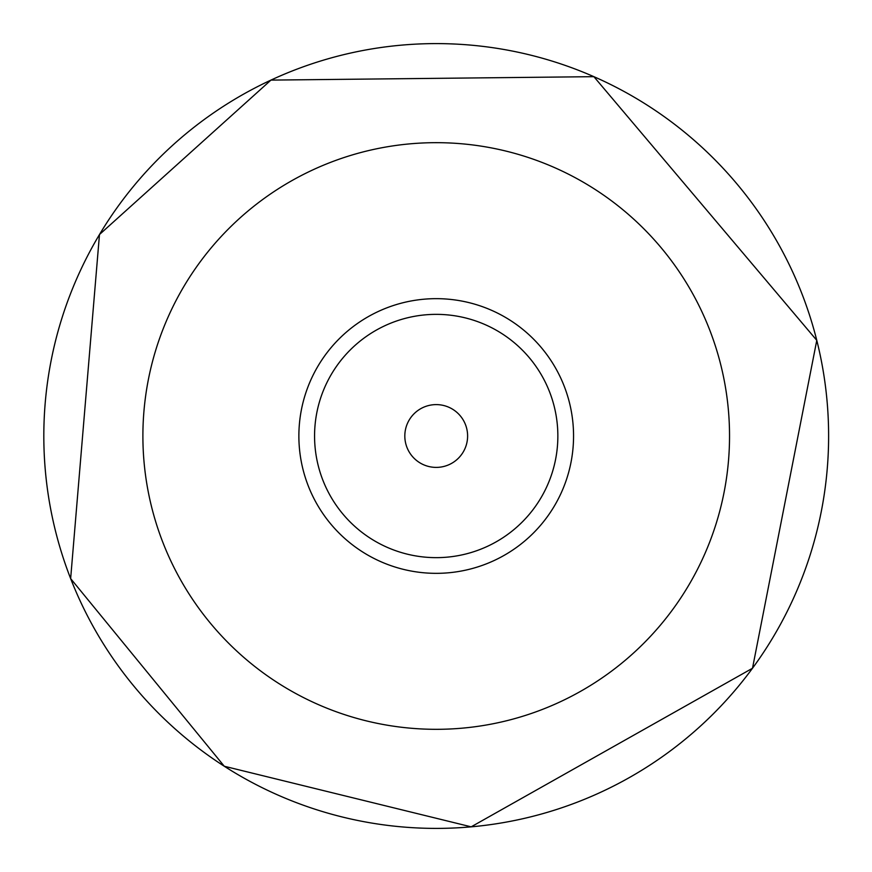 <?xml version="1.0" encoding="UTF-8"?>
<svg xmlns="http://www.w3.org/2000/svg" width="872" height="872" viewBox="0 0 872 872"><rect width="100%" height="100%" fill="white"/><g stroke="black" fill="none" stroke-linecap="round" stroke-linejoin="round"><path stroke-width="1.31" d="M529.402 817.173A392.4 392.4 0 0 0 583.281 799.798M671.309 750.182A392.4 392.4 0 0 0 714.081 713.078M784.135 617.463A392.4 392.4 0 0 0 808.442 560.206M827.79 461.517A392.4 392.4 0 0 0 826.896 399.322M797.379 282.583A392.4 392.4 0 0 0 765.932 223.243M700.881 146.3A392.4 392.4 0 0 0 647.613 105.414M538.188 57.083A392.4 392.4 0 0 0 482.598 46.347M381.555 47.426A392.4 392.4 0 0 0 326.204 59.34M72.354 289.101A392.4 392.4 0 0 0 52.625 353.291M44.21 453.702A392.4 392.4 0 0 0 52.974 520.29M448.448 572.795A137.34 137.34 0 0 0 548.564 357.008A137.34 137.34 0 0 0 311.631 378.197A137.34 137.34 0 0 0 448.448 572.795M447.053 557.164A121.644 121.644 0 0 0 535.724 366.044A121.644 121.644 0 0 0 325.866 384.803A121.644 121.644 0 0 0 447.053 557.164M439.008 467.272A31.392 31.392 0 0 0 461.898 417.95A31.392 31.392 0 0 0 407.736 422.789A31.392 31.392 0 0 0 439.008 467.272M462.334 728.153A293.319 293.319 0 0 0 676.171 267.301A293.319 293.319 0 0 0 170.138 312.547A293.319 293.319 0 0 0 462.334 728.153M471.163 826.841A392.4 392.4 0 0 0 757.223 210.316A392.4 392.4 0 0 0 80.268 270.843A392.4 392.4 0 0 0 471.163 826.841L752.503 668.257L816.781 340.342L593.887 76.671L270.941 80.104L99.473 234.535L70.643 578.594L224.278 766.248L471.163 826.841"/></g></svg>
